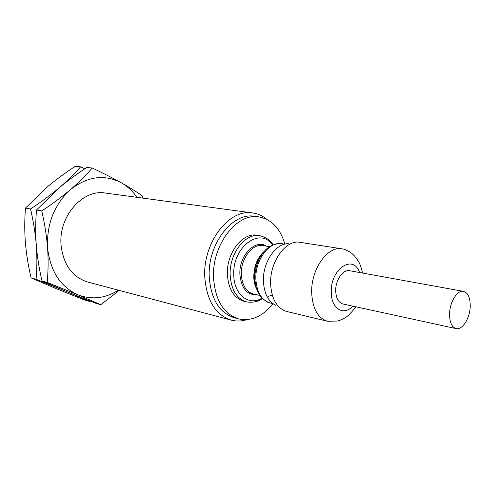 <?xml version="1.0" encoding="UTF-8"?>
<svg xmlns="http://www.w3.org/2000/svg" width="495" height="495" viewBox="0 0 495 495"><rect width="100%" height="100%" fill="white"/><g stroke="black" fill="none" stroke-linecap="round" stroke-linejoin="round"><path stroke-width="0.74" d="M89.966 300.991L89.416 301.387L84.255 299.883L55.465 288.338L31.049 277.868C28.215 265.598 26.334 253.848 25.4 242.618C24.515 231.388 24.533 219.879 25.468 208.079L47.928 186.38C55.929 179.716 65.068 173.021 75.339 166.289L80.611 166.827L84.775 168.801M89.416 301.387L66.454 291.499L36.079 279.291C37.076 267.962 37.15 256.571 36.29 245.124C35.368 233.64 33.45 221.593 30.541 208.97C41.487 201.737 50.997 194.714 59.084 187.908C67.128 181.083 74.306 174.054 80.611 166.827M30.541 208.97L25.468 208.079M119.196 290.379L100.788 304.716L95.461 303.157L66.454 291.499L41.988 280.956C39.111 268.482 37.212 256.534 36.29 245.124C35.423 233.708 35.492 222.008 36.506 210.016L59.084 187.908C67.153 181.121 76.391 174.308 86.792 167.458L92.237 168.015C103.474 173.324 113.126 178.231 121.207 182.735C129.244 187.24 136.304 191.639 142.393 195.933L142.876 198.13M100.788 304.716L77.814 294.766L47.192 282.422C48.275 270.92 48.399 259.349 47.557 247.71C46.654 236.035 44.717 223.777 41.759 210.938L36.506 210.016M41.759 210.938C52.854 203.569 62.475 196.422 70.624 189.486C78.73 182.531 85.938 175.379 92.237 168.015M36.079 279.291L31.049 277.868M47.192 282.422L41.988 280.956M118.404 290.169C105.237 298.51 91.705 300.038 77.814 294.766C60.322 286.741 50.236 271.056 47.557 247.71C46.61 223.858 54.302 204.454 70.624 189.486C87.596 176.294 104.457 174.042 121.207 182.735C127.419 186.25 132.654 191.113 136.917 197.326M231.301 320.135L87.665 282.014C72.301 277.082 63.44 264.825 61.077 245.242C58.261 216.532 82.702 188.861 105.404 193.062L252.673 212.961C229.383 208.364 202.746 242.457 204.769 277.045C206.644 300.57 215.486 314.931 231.301 320.135C236.449 321.459 241.678 321.292 246.986 319.634M266.966 219.446C262.703 215.87 257.938 213.71 252.673 212.961M256.775 216.711L254.603 216.315C232.563 211.897 207.368 244.19 209.243 276.946C210.994 299.271 219.365 312.883 234.364 317.778L238.633 318.898C223.635 313.997 215.269 300.329 213.543 277.887C211.699 244.976 236.938 212.491 258.972 216.915L254.603 216.315M272.968 303.701C262.74 316.423 251.293 321.49 238.633 318.898M284.848 244.122C280.288 228.449 271.656 219.378 258.972 216.915M243.924 301.238C233.968 298.132 228.449 289.216 227.378 274.484C226.258 253.18 242.661 232.112 257.084 235.255L259.894 235.707C245.471 232.563 229.049 253.7 230.156 275.072C231.221 289.853 236.728 298.794 246.689 301.901L243.924 301.238M268.216 296.443L271.34 295.379M288.362 243.682C275.758 243.15 262.666 262.331 263.42 281.055C264.076 293.541 268.29 301.672 276.043 305.458M286.877 311.522L284.489 310.742C275.95 306.597 271.328 297.569 270.61 283.666C269.812 262.789 284.34 241.405 298.188 242.043L342.014 248.849C327.795 245.638 310.996 269.045 311.671 292.384C312.444 308.503 317.74 318.13 327.572 321.267L286.877 311.522M456.105 328.6L342.998 303.998C338.432 302.594 336 298.139 335.697 290.639C335.455 279.935 343.115 269.138 349.637 270.716L463.524 291.382C457.361 289.816 449.677 302.08 449.565 313.997C449.608 322.338 451.786 327.207 456.105 328.6C462.417 330.332 470.064 318.025 470.238 306.195C470.256 297.699 468.022 292.762 463.524 291.382M272.596 245.149C260.475 226.345 232.143 246.974 233.782 275.127C233.968 294.971 249.288 306.498 262.202 297.953M256.948 294.791C246.906 295.107 241.22 288.276 239.883 274.298C238.856 255.463 255.494 238.528 266.638 246.207M269.583 246.708L263.099 245.6C252.549 243.212 240.564 258.699 241.331 274.317C242.074 285.194 246.114 291.753 253.452 293.993L259.856 295.453M256.695 289.111C254.882 285.627 253.91 281.562 253.78 276.915C253.923 266.081 257.406 257.561 264.231 251.355M263.136 252.667C257.202 259.064 254.207 267.207 254.152 277.082C254.331 282.75 255.686 287.496 258.229 291.314M270.233 302.996C268.729 303.101 266.019 301.474 262.103 298.108C257.641 293.554 255.247 287.05 254.925 278.605C254.405 264.219 262.672 248.824 272.671 245.118C277.571 243.515 280.702 243.045 282.057 243.726C269.459 240.904 255.005 259.906 255.859 279.038C256.713 292.298 261.502 300.286 270.233 302.996L272.844 303.608M352.83 306.133C343.666 316.429 330.976 308.657 331.273 291.957C330.561 268.624 353.399 253.787 359.531 272.51M273.141 244.92C270.691 240.49 266.273 237.421 259.894 235.707M262.455 298.473C258.303 301.672 253.05 302.81 246.689 301.901M284.705 244.159L282.057 243.726M355.911 306.807C350.887 313.385 346.723 317.344 343.419 318.675C341.705 319.492 342.645 319.362 337.751 321.026L327.572 321.267M362.637 273.073C359.438 260.908 358.547 261.824 354.822 256.317L352.025 253.545C351.37 252.778 345.974 249.263 342.014 248.849"/></g></svg>
